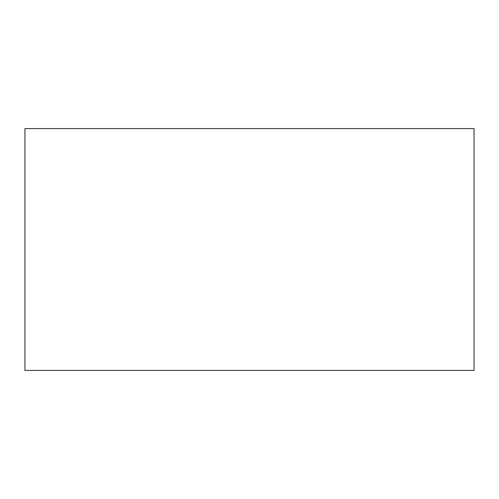 <?xml version="1.0" encoding="UTF-8"?>
<svg xmlns="http://www.w3.org/2000/svg" width="499" height="499" viewBox="0 0 499 499"><rect width="100%" height="100%" fill="white"/><g stroke="black" fill="none" stroke-linecap="round" stroke-linejoin="round"><path stroke-width="0.75" d="M474.05 370.414L24.95 370.414L474.05 370.414L474.05 128.586L24.95 128.586L474.05 128.586L474.05 370.414M24.95 128.586L24.95 370.414L24.95 128.586"/></g></svg>
